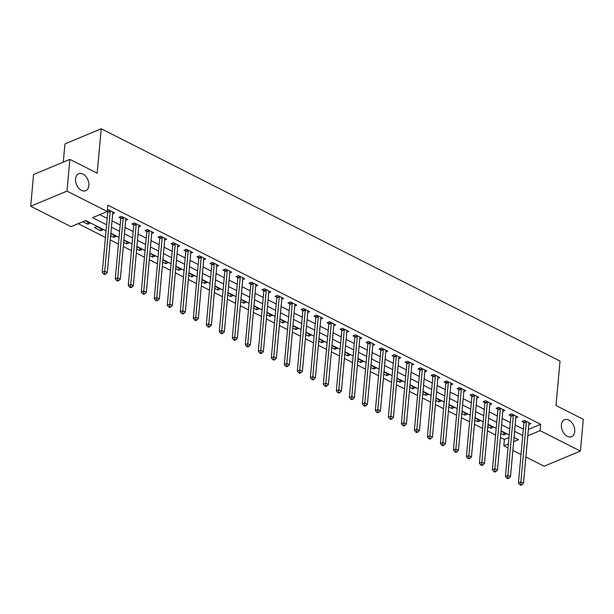 <?xml version="1.0" encoding="UTF-8"?>
<svg xmlns="http://www.w3.org/2000/svg" width="614" height="614" viewBox="0 0 614 614"><rect width="100%" height="100%" fill="white"/><g stroke="black" fill="none" stroke-linecap="round" stroke-linejoin="round"><path stroke-width="0.92" d="M88.869 185.589A9.179 6.163 -112.7 0 1 85.745 190.685A9.179 6.163 -112.7 0 1 78.63 188.053A9.179 6.163 -112.7 0 1 75.553 178.843A9.179 6.163 -112.7 0 1 78.669 173.747A9.179 6.163 -112.7 0 1 85.783 176.379A9.179 6.163 -112.7 0 1 88.869 185.589M574.727 431.604A9.179 6.163 -112.7 0 1 571.603 436.7A9.179 6.163 -112.7 0 1 564.496 434.067A9.179 6.163 -112.7 0 1 561.411 424.857A9.179 6.163 -112.7 0 1 564.535 419.761A9.179 6.163 -112.7 0 1 571.642 422.394A9.179 6.163 -112.7 0 1 574.727 431.604M63.288 162.111L64.946 143.899L101.218 128.756L560.037 361.078L555.992 405.509L583.3 419.339L580.414 451.083L544.134 466.226L525.876 456.985M521.017 454.521L512.867 450.4M508.016 447.944L503.818 445.818L508.384 443.907M500.441 437.467L504.393 439.471L503.818 445.818M78.201 223.665L105.439 237.457M110.297 239.913L118.448 244.042M123.299 246.498L131.45 250.627M136.308 253.083L144.459 257.212M149.309 259.668L157.46 263.797M162.319 266.253L170.462 270.383M175.32 272.839L183.471 276.968M188.321 279.424L196.472 283.553M201.331 286.009L209.481 290.138M214.332 292.594L222.483 296.723M227.341 299.179L235.492 303.308M240.343 305.764L248.493 309.893M253.352 312.349L261.503 316.479M266.353 318.935L274.504 323.064M279.362 325.52L287.505 329.649M292.364 332.105L300.515 336.234M305.373 338.69L313.516 342.819M318.374 345.275L326.525 349.404M331.376 351.86L339.527 355.99M344.385 358.446L352.536 362.575M357.386 365.031L365.537 369.16M370.395 371.616L378.546 375.745M383.397 378.201L391.548 382.33M396.406 384.786L404.557 388.915M409.408 391.371L417.558 395.5M422.417 397.956L430.56 402.086M435.418 404.542L443.569 408.663M448.42 411.127L456.57 415.248M461.429 417.712L469.58 421.833M474.43 424.297L482.581 428.418M487.439 430.882L495.59 435.004M106.045 230.818L85.722 220.526L71.017 226.666L30.7 206.25L66.98 191.107L107.297 211.523L92.584 217.663L106.598 224.755M66.98 191.107L69.866 159.364L33.586 174.514L30.7 206.25M504.393 439.471L508.96 437.559M500.817 433.354L503.848 434.889L506.304 433.868L501.016 431.189M487.815 426.768L490.847 428.303L493.295 427.283L488.007 424.604M474.806 420.183L477.838 421.718L480.294 420.697L475.006 418.019M461.805 413.598L464.836 415.133L467.285 414.112L461.997 411.434M448.796 407.013L451.835 408.548L454.283 407.527L448.995 404.849M435.794 400.428L438.826 401.963L441.274 400.942L435.986 398.263M422.785 393.843L425.824 395.378L428.273 394.357L422.985 391.678M409.784 387.257L412.815 388.792L415.271 387.772L409.983 385.093M396.774 380.672L399.814 382.207L402.262 381.187L396.974 378.508M383.773 374.087L386.805 375.622L389.261 374.601L383.973 371.923M370.772 367.502L373.803 369.037L376.252 368.016L370.963 365.338M357.762 360.917L360.794 362.452L363.25 361.431L357.962 358.753M344.761 354.332L347.793 355.867L350.241 354.846L344.953 352.167M331.752 347.747L334.791 349.282L337.239 348.261L331.951 345.582M318.75 341.161L321.782 342.696L324.23 341.676L318.942 338.997M305.741 334.576L308.781 336.111L311.229 335.091L305.941 332.412M292.74 327.991L295.771 329.526L298.227 328.505L292.939 325.827M279.731 321.406L282.77 322.941L285.218 321.92L279.93 319.242M266.729 314.821L269.761 316.356L272.217 315.335L266.929 312.656M253.728 308.236L256.759 309.771L259.208 308.75L253.92 306.071M240.719 301.651L243.75 303.186L246.206 302.165L240.918 299.486M227.717 295.065L230.749 296.6L233.197 295.58L227.909 292.901M214.708 288.48L217.74 290.015L220.196 288.994L214.908 286.316M201.707 281.895L204.738 283.43L207.187 282.409L201.899 279.731M188.698 275.31L191.737 276.853L194.185 275.824L188.897 273.146M175.696 268.725L178.728 270.267L181.184 269.239L175.888 266.56M162.687 262.14L165.726 263.682L168.175 262.654L162.887 259.975M149.686 255.554L152.717 257.097L155.173 256.069L149.885 253.39M136.676 248.969L139.716 250.512L142.164 249.484L136.876 246.805M123.675 242.384L126.707 243.927L129.163 242.898L123.874 240.22M110.673 235.799L113.705 237.342L116.153 236.313L110.865 233.635M103.152 229.728L96.905 226.566L94.456 227.594L100.696 230.757L103.152 229.728M82.859 221.723L87.695 224.171L90.143 223.143L85.315 220.695M528.378 429.455L540.673 424.32L107.872 205.176L107.297 211.523M99.775 214.662L107.174 218.407M112.032 220.863L120.183 224.993M125.033 227.449L133.184 231.578M138.043 234.034L146.186 238.163M151.044 240.619L159.195 244.748M164.045 247.204L172.196 251.333M177.055 253.789L185.205 257.918M190.056 260.374L198.207 264.504M203.065 266.96L211.216 271.089M216.067 273.545L224.217 277.674M229.076 280.13L237.227 284.259M242.077 286.715L250.228 290.844M255.086 293.3L263.229 297.429M268.088 299.885L276.239 304.014M281.097 306.47L289.24 310.6M294.098 313.056L302.249 317.185M307.1 319.641L315.251 323.77M320.109 326.226L328.26 330.355M333.11 332.811L341.261 336.94M346.119 339.396L354.27 343.525M359.121 345.981L367.272 350.11M372.13 352.566L380.281 356.688M385.132 359.152L393.282 363.273M398.141 365.737L406.284 369.858M411.142 372.322L419.293 376.443M424.144 378.907L432.294 383.029M437.153 385.492L445.303 389.614M450.154 392.077L458.305 396.199M463.163 398.663L471.314 402.784M476.165 405.248L484.316 409.369M489.174 411.833L497.325 415.954M502.175 418.418L510.326 422.539M515.184 425.003L523.328 429.125M528.838 424.458L530.818 423.629L524.571 420.467L522.123 421.496L523.811 422.348M515.829 417.873L517.809 417.044L511.569 413.882L509.113 414.911L510.81 415.762M502.828 411.288L504.808 410.459L498.56 407.297L496.112 408.325L497.8 409.177M489.819 404.703L491.799 403.874L485.559 400.712L483.103 401.74L484.799 402.592M476.817 398.118L478.797 397.289L472.55 394.127L470.101 395.155L471.798 396.007M463.808 391.532L465.788 390.704L459.548 387.549L457.1 388.57L458.788 389.429M450.806 384.947L452.787 384.118L446.539 380.964L444.091 381.985L445.787 382.844M437.797 378.362L439.777 377.533L433.538 374.379L431.089 375.4L432.778 376.259M424.796 371.777L426.776 370.948L420.536 367.794L418.08 368.814L419.776 369.674M411.794 365.192L413.767 364.363L407.527 361.209L405.079 362.229L406.767 363.089M398.785 358.607L400.765 357.778L394.526 354.623L392.07 355.644L393.766 356.504M385.784 352.022L387.764 351.193L381.517 348.038L379.068 349.059L380.757 349.919M372.775 345.436L374.755 344.607L368.515 341.453L366.059 342.474L367.755 343.333M359.773 338.851L361.753 338.03L355.506 334.868L353.058 335.889L354.746 336.748M346.764 332.266L348.744 331.445L342.505 328.283L340.056 329.304L341.745 330.163M333.763 325.681L335.743 324.86L329.495 321.698L327.047 322.718L328.743 323.578M320.754 319.096L322.734 318.275L316.494 315.112L314.046 316.133L315.734 316.993M307.752 312.511L309.732 311.689L303.493 308.527L301.037 309.548L302.733 310.408M294.743 305.925L296.723 305.104L290.483 301.942L288.035 302.963L289.724 303.823M281.742 299.34L283.722 298.519L277.482 295.357L275.026 296.378L276.722 297.237M268.74 292.755L270.72 291.934L264.473 288.772L262.024 289.793L263.713 290.652M255.731 286.17L257.711 285.349L251.471 282.187L249.015 283.207L250.712 284.067M242.73 279.585L244.71 278.764L238.462 275.602L236.014 276.622L237.702 277.482M229.72 273L231.701 272.179L225.461 269.016L223.005 270.037L224.701 270.897M216.719 266.415L218.699 265.593L212.452 262.431L210.003 263.452L211.7 264.312M203.71 259.829L205.69 259.008L199.45 255.846L197.002 256.867L198.69 257.726M190.708 253.252L192.689 252.423L186.449 249.261L183.993 250.282L185.689 251.141M177.699 246.667L179.679 245.838L173.44 242.676L170.991 243.697L172.68 244.556M164.698 240.082L166.678 239.253L160.438 236.091L157.982 237.111L159.678 237.971M151.696 233.497L153.677 232.668L147.429 229.506L144.981 230.526L146.669 231.386M138.687 226.911L140.667 226.082L134.428 222.92L131.972 223.941L133.668 224.801M125.686 220.326L127.666 219.497L121.418 216.335L118.97 217.356L120.659 218.216M112.677 213.741L114.657 212.912L108.417 209.75L107.419 210.165M69.866 159.364L97.181 173.194L101.218 128.756M540.673 424.32L540.097 430.667L580.414 451.083M527.802 435.802L540.097 430.667M111.449 227.211L119.6 231.34M124.458 233.796L132.609 237.925M137.459 240.381L145.61 244.51M150.468 246.966L158.619 251.095M163.47 253.551L171.621 257.68M176.479 260.136L184.63 264.266M189.48 266.722L197.631 270.851M202.49 273.307L210.633 277.436M215.491 279.892L223.642 284.021M228.492 286.477L236.643 290.606M241.502 293.062L249.652 297.191M254.503 299.647L262.654 303.776M267.512 306.232L275.663 310.362M280.514 312.818L288.664 316.947M293.523 319.403L301.674 323.532M306.524 325.988L314.675 330.117M319.533 332.573L327.676 336.702M332.535 339.158L340.686 343.287M345.536 345.743L353.687 349.873M358.545 352.329L366.696 356.458M371.547 358.914L379.698 363.043M384.556 365.499L392.707 369.628M397.557 372.084L405.708 376.213M410.566 378.669L418.717 382.798M423.568 385.254L431.719 389.383M436.577 391.839L444.72 395.969M449.578 398.425L457.729 402.546M462.588 405.01L470.731 409.131M475.589 411.595L483.74 415.716M488.591 418.18L496.741 422.302M501.6 424.765L509.75 428.887M514.601 431.35L522.752 435.472M513.665 441.704L518.523 439.678L514.048 437.406M509.198 434.95L501.047 430.828M496.189 428.365L488.046 424.243M483.187 421.78L475.036 417.658M470.178 415.194L462.035 411.073M457.177 408.609L449.026 404.488M444.175 402.024L436.024 397.903M431.166 395.439L423.015 391.318M418.165 388.854L410.014 384.732M405.156 382.269L397.005 378.147M392.154 375.684L384.003 371.562M379.145 369.098L371.002 364.977M366.144 362.513L357.993 358.392M353.134 355.928L344.991 351.807M340.133 349.343L331.982 345.221M327.132 342.758L318.981 338.636M314.122 336.18L305.972 332.051M301.121 329.595L292.97 325.466M288.112 323.01L279.961 318.881M275.11 316.425L266.96 312.296M262.101 309.84L253.95 305.711M249.1 303.255L240.949 299.125M236.091 296.669L227.947 292.54M223.089 290.084L214.938 285.955M210.088 283.499L201.937 279.37M197.079 276.914L188.928 272.785M184.077 270.329L175.926 266.2M171.068 263.744L162.917 259.615M158.067 257.159L149.916 253.029M145.058 250.573L136.907 246.444M132.056 243.988L123.905 239.859M119.047 237.403L110.904 233.274M504.048 432.724L503.848 434.889M87.894 222.007L87.695 224.171M100.896 228.592L100.696 230.757M113.905 235.177L113.705 237.342M126.906 241.762L126.707 243.927M139.908 248.348L139.716 250.512M152.917 254.933L152.717 257.097M165.918 261.51L165.726 263.682M178.927 268.095L178.728 270.267M191.929 274.681L191.737 276.853M204.938 281.266L204.738 283.43M217.939 287.851L217.74 290.015M230.948 294.436L230.749 296.6M243.95 301.021L243.75 303.186M256.951 307.606L256.759 309.771M269.96 314.191L269.761 316.356M282.962 320.777L282.77 322.941M295.971 327.362L295.771 329.526M308.972 333.947L308.781 336.111M321.982 340.532L321.782 342.696M334.983 347.117L334.791 349.282M347.992 353.702L347.793 355.867M360.994 360.288L360.794 362.452M374.003 366.873L373.803 369.037M387.004 373.458L386.805 375.622M400.006 380.043L399.814 382.207M413.015 386.628L412.815 388.792M426.016 393.213L425.824 395.378M439.025 399.798L438.826 401.963M452.027 406.384L451.835 408.548M465.036 412.969L464.836 415.133M478.037 419.554L477.838 421.718M491.046 426.139L490.847 428.303M526.336 422.025L523.88 423.054L518.431 482.98L520.879 481.952L526.336 422.025A1.435 0.967 67.3 0 0 526.305 421.519L526.267 421.327M520.779 484.308L519.797 484.715L520.833 485.244L521.816 484.837L520.779 484.308L520.879 481.952L523.481 483.272L528.938 423.345A1.435 0.967 67.3 0 1 529.053 422.908L529.122 422.777M523.88 423.054A1.435 0.967 67.3 0 0 523.849 422.539L523.519 420.912M518.431 482.98L519.797 484.715M521.816 484.837L523.481 483.272M513.327 415.44L510.879 416.469L505.422 476.395L507.878 475.366L513.327 415.44A1.435 0.967 67.3 0 0 513.296 414.934L513.258 414.742M507.77 477.723L506.788 478.129L507.832 478.659L508.814 478.252L507.77 477.723L507.878 475.366L510.48 476.687L515.929 416.76A1.435 0.967 67.3 0 1 516.052 416.323L516.121 416.192M510.879 416.469A1.435 0.967 67.3 0 0 510.848 415.954L510.51 414.327M505.422 476.395L506.788 478.129M508.814 478.252L510.48 476.687M500.326 408.855L497.877 409.883L492.42 469.81L494.869 468.781L500.326 408.855A1.435 0.967 67.3 0 0 500.295 408.348L500.256 408.156M494.769 471.138L493.786 471.544L494.823 472.074L495.805 471.667L494.769 471.138L494.869 468.781L497.47 470.101L502.927 410.175A1.435 0.967 67.3 0 1 503.043 409.738L503.112 409.607M497.877 409.883A1.435 0.967 67.3 0 0 497.839 409.369L497.509 407.742M492.42 469.81L493.786 471.544M495.805 471.667L497.47 470.101M487.324 402.27L484.868 403.298L479.419 463.225L481.867 462.204L487.324 402.27A1.435 0.967 67.3 0 0 487.286 401.763L487.247 401.571M481.76 464.552L480.777 464.959L481.821 465.489L482.804 465.082L481.76 464.552L481.867 462.204L484.469 463.516L489.918 403.59A1.435 0.967 67.3 0 1 490.041 403.152L490.11 403.022M484.868 403.298A1.435 0.967 67.3 0 0 484.837 402.784L484.507 401.157M479.419 463.225L480.777 464.959M482.804 465.082L484.469 463.516M474.315 395.685L471.867 396.713L466.41 456.639L468.858 455.619L474.315 395.685A1.435 0.967 67.3 0 0 474.284 395.178L474.246 394.986M468.758 457.967L467.776 458.374L468.82 458.904L469.794 458.497L468.758 457.967L468.858 455.619L471.46 456.931L476.917 397.005A1.435 0.967 67.3 0 1 477.032 396.567L477.101 396.437M471.867 396.713A1.435 0.967 67.3 0 0 471.836 396.199L471.498 394.572M466.41 456.639L467.776 458.374M469.794 458.497L471.46 456.931M461.314 389.099L458.858 390.128L453.408 450.054L455.857 449.034L461.314 389.099A1.435 0.967 67.3 0 0 461.275 388.593L461.237 388.401M455.749 451.382L454.774 451.789L455.811 452.318L456.793 451.912L455.749 451.382L455.857 449.034L458.458 450.346L463.915 390.42A1.435 0.967 67.3 0 1 464.031 389.982L464.1 389.852M458.858 390.128A1.435 0.967 67.3 0 0 458.827 389.614L458.497 387.987M453.408 450.054L454.774 451.789M456.793 451.912L458.458 450.346M448.304 382.514L445.856 383.543L440.399 443.469L442.855 442.448L448.304 382.514A1.435 0.967 67.3 0 0 448.274 382.008L448.235 381.816M442.748 444.797L441.765 445.204L442.809 445.733L443.784 445.327L442.748 444.797L442.855 442.448L445.449 443.761L450.906 383.834A1.435 0.967 67.3 0 1 451.021 383.397L451.09 383.266M445.856 383.543A1.435 0.967 67.3 0 0 445.825 383.029L445.488 381.401M440.399 443.469L441.765 445.204M443.784 445.327L445.449 443.761M435.303 375.929L432.847 376.958L427.398 436.884L429.846 435.863L435.303 375.929A1.435 0.967 67.3 0 0 435.272 375.423L435.234 375.231M429.739 438.212L428.764 438.619L429.8 439.148L430.782 438.741L429.739 438.212L429.846 435.863L432.448 437.176L437.905 377.249A1.435 0.967 67.3 0 1 438.02 376.812L438.089 376.681M432.847 376.958A1.435 0.967 67.3 0 0 432.816 376.443L432.486 374.816M427.398 436.884L428.764 438.619M430.782 438.741L432.448 437.176M422.294 369.344L419.846 370.372L414.389 430.299L416.845 429.278L422.294 369.344A1.435 0.967 67.3 0 0 422.263 368.837L422.225 368.646M416.737 431.627L415.755 432.033L416.799 432.563L417.781 432.156L416.737 431.627L416.845 429.278L419.446 430.591L424.896 370.664A1.435 0.967 67.3 0 1 425.018 370.227L425.08 370.096M419.846 370.372A1.435 0.967 67.3 0 0 419.815 369.858L419.477 368.231M414.389 430.299L415.755 432.033M417.781 432.156L419.446 430.591M409.292 362.759L406.836 363.787L401.387 423.714L403.835 422.693L409.292 362.759A1.435 0.967 67.3 0 0 409.262 362.252L409.223 362.06M403.736 425.041L402.753 425.456L403.789 425.978L404.772 425.571L403.736 425.041L403.835 422.693L406.437 424.005L411.894 364.079A1.435 0.967 67.3 0 1 412.009 363.642L412.078 363.511M406.836 363.787A1.435 0.967 67.3 0 0 406.806 363.273L406.476 361.646M401.387 423.714L402.753 425.456M404.772 425.571L406.437 424.005M396.283 356.174L393.835 357.202L388.378 417.129L390.834 416.108L396.283 356.174A1.435 0.967 67.3 0 0 396.253 355.667L396.214 355.475M390.727 418.456L389.744 418.871L390.788 419.393L391.77 418.986L390.727 418.456L390.834 416.108L393.436 417.42L398.885 357.494A1.435 0.967 67.3 0 1 399.008 357.056L399.077 356.926M393.835 357.202A1.435 0.967 67.3 0 0 393.804 356.688L393.467 355.061M388.378 417.129L389.744 418.871M391.77 418.986L393.436 417.42M383.282 349.589L380.833 350.617L375.377 410.543L377.825 409.523L383.282 349.589A1.435 0.967 67.3 0 0 383.251 349.082L383.213 348.89M377.725 411.871L376.743 412.286L377.779 412.808L378.761 412.401L377.725 411.871L377.825 409.523L380.427 410.835L385.884 350.909A1.435 0.967 67.3 0 1 385.999 350.471L386.068 350.341M380.833 350.617A1.435 0.967 67.3 0 0 380.795 350.103L380.465 348.476M375.377 410.543L376.743 412.286M378.761 412.401L380.427 410.835M370.273 343.003L367.824 344.032L362.375 403.958L364.823 402.938L370.273 343.003A1.435 0.967 67.3 0 0 370.242 342.497L370.204 342.305M364.716 405.286L363.734 405.7L364.777 406.222L365.76 405.816L364.716 405.286L364.823 402.938L367.425 404.25L372.875 344.324A1.435 0.967 67.3 0 1 372.997 343.886L373.066 343.756M367.824 344.032A1.435 0.967 67.3 0 0 367.794 343.518L367.464 341.891M362.375 403.958L363.734 405.7M365.76 405.816L367.425 404.25M357.271 336.426L354.823 337.447L349.366 397.373L351.814 396.352L357.271 336.426A1.435 0.967 67.3 0 0 357.241 335.912L357.202 335.72M351.715 398.701L350.732 399.115L351.776 399.637L352.751 399.23L351.715 398.701L351.814 396.352L354.416 397.665L359.873 337.738A1.435 0.967 67.3 0 1 359.988 337.301L360.057 337.17M354.823 337.447A1.435 0.967 67.3 0 0 354.785 336.933L354.455 335.305M349.366 397.373L350.732 399.115M352.751 399.23L354.416 397.665M344.27 329.841L341.814 330.862L336.365 390.788L338.813 389.767L344.27 329.841A1.435 0.967 67.3 0 0 344.231 329.327L344.193 329.135M338.705 392.116L337.731 392.53L338.767 393.052L339.749 392.645L338.705 392.116L338.813 389.767L341.415 391.08L346.864 331.153A1.435 0.967 67.3 0 1 346.987 330.716L347.056 330.585M341.814 330.862A1.435 0.967 67.3 0 0 341.783 330.347L341.453 328.72M336.365 390.788L337.731 392.53M339.749 392.645L341.415 391.08M331.261 323.256L328.812 324.276L323.355 384.203L325.811 383.182L331.261 323.256A1.435 0.967 67.3 0 0 331.23 322.741L331.192 322.55M325.704 385.531L324.722 385.945L325.765 386.467L326.74 386.06L325.704 385.531L325.811 383.182L328.406 384.494L333.862 324.568A1.435 0.967 67.3 0 1 333.978 324.131L334.047 324M328.812 324.276A1.435 0.967 67.3 0 0 328.782 323.762L328.444 322.135M323.355 384.203L324.722 385.945M326.74 386.06L328.406 384.494M318.259 316.671L315.803 317.691L310.354 377.618L312.802 376.597L318.259 316.671A1.435 0.967 67.3 0 0 318.229 316.156L318.19 315.964M312.695 378.945L311.72 379.36L312.756 379.882L313.739 379.475L312.695 378.945L312.802 376.597L315.404 377.909L320.861 317.983A1.435 0.967 67.3 0 1 320.976 317.545L321.045 317.415M315.803 317.691A1.435 0.967 67.3 0 0 315.773 317.177L315.442 315.55M310.354 377.618L311.72 379.36M313.739 379.475L315.404 377.909M305.25 310.085L302.802 311.106L297.345 371.033L299.801 370.012L305.25 310.085A1.435 0.967 67.3 0 0 305.219 309.571L305.181 309.379M299.693 372.36L298.711 372.775L299.755 373.297L300.73 372.89L299.693 372.36L299.801 370.012L302.403 371.324L307.852 311.398A1.435 0.967 67.3 0 1 307.975 310.96L308.036 310.83M302.802 311.106A1.435 0.967 67.3 0 0 302.771 310.592L302.433 308.965M297.345 371.033L298.711 372.775M300.73 372.89L302.403 371.324M292.249 303.5L289.793 304.521L284.343 364.447L286.792 363.427L292.249 303.5A1.435 0.967 67.3 0 0 292.218 302.986L292.18 302.794M286.684 365.775L285.71 366.19L286.746 366.712L287.728 366.305L286.684 365.775L286.792 363.427L289.394 364.739L294.85 304.813A1.435 0.967 67.3 0 1 294.966 304.375L295.035 304.245M289.793 304.521A1.435 0.967 67.3 0 0 289.762 304.007L289.432 302.38M284.343 364.447L285.71 366.19M287.728 366.305L289.394 364.739M279.24 296.915L276.791 297.936L271.334 357.862L273.79 356.841L279.24 296.915A1.435 0.967 67.3 0 0 279.209 296.401L279.17 296.209M273.683 359.19L272.7 359.604L273.744 360.126L274.727 359.72L273.683 359.19L273.79 356.841L276.392 358.154L281.841 298.227A1.435 0.967 67.3 0 1 281.964 297.79L282.026 297.66M276.791 297.936A1.435 0.967 67.3 0 0 276.76 297.422L276.423 295.794M271.334 357.862L272.7 359.604M274.727 359.72L276.392 358.154M266.238 290.33L263.79 291.351L258.333 351.277L260.781 350.256L266.238 290.33A1.435 0.967 67.3 0 0 266.207 289.816L266.169 289.631M260.681 352.605L259.699 353.019L260.735 353.541L261.717 353.134L260.681 352.605L260.781 350.256L263.383 351.569L268.84 291.642A1.435 0.967 67.3 0 1 268.955 291.205L269.024 291.074M263.79 291.351A1.435 0.967 67.3 0 0 263.751 290.836L263.421 289.209M258.333 351.277L259.699 353.019M261.717 353.134L263.383 351.569M253.229 283.745L250.781 284.766L245.324 344.692L247.78 343.671L253.229 283.745A1.435 0.967 67.3 0 0 253.198 283.231L253.16 283.046M247.672 346.02L246.69 346.434L247.734 346.956L248.716 346.549L247.672 346.02L247.78 343.671L250.382 344.991L255.831 285.057A1.435 0.967 67.3 0 1 255.954 284.627L256.023 284.489M250.781 284.766A1.435 0.967 67.3 0 0 250.75 284.251L250.412 282.624M245.324 344.692L246.69 346.434M248.716 346.549L250.382 344.991M240.227 277.16L237.779 278.18L232.322 338.107L234.771 337.086L240.227 277.16A1.435 0.967 67.3 0 0 240.197 276.645L240.158 276.461M234.671 339.435L233.688 339.849L234.725 340.371L235.707 339.964L234.671 339.435L234.771 337.086L237.372 338.406L242.829 278.472A1.435 0.967 67.3 0 1 242.944 278.042L243.014 277.904M237.779 278.18A1.435 0.967 67.3 0 0 237.741 277.666L237.411 276.039M232.322 338.107L233.688 339.849M235.707 339.964L237.372 338.406M227.226 270.574L224.77 271.595L219.321 331.522L221.769 330.501L227.226 270.574A1.435 0.967 67.3 0 0 227.188 270.06L227.149 269.876M221.662 332.849L220.679 333.264L221.723 333.786L222.705 333.379L221.662 332.849L221.769 330.501L224.371 331.821L229.82 271.887A1.435 0.967 67.3 0 1 229.943 271.457L230.012 271.319M224.77 271.595A1.435 0.967 67.3 0 0 224.739 271.081L224.409 269.454M219.321 331.522L220.679 333.264M222.705 333.379L224.371 331.821M214.217 263.989L211.769 265.01L206.312 324.936L208.768 323.916L214.217 263.989A1.435 0.967 67.3 0 0 214.186 263.475L214.148 263.291M208.66 326.272L207.678 326.679L208.722 327.201L209.696 326.794L208.66 326.272L208.768 323.916L211.362 325.236L216.819 265.302A1.435 0.967 67.3 0 1 216.934 264.872L217.003 264.734M211.769 265.01A1.435 0.967 67.3 0 0 211.738 264.496L211.4 262.869M206.312 324.936L207.678 326.679M209.696 326.794L211.362 325.236M201.215 257.404L198.759 258.425L193.31 318.351L195.759 317.331L201.215 257.404A1.435 0.967 67.3 0 0 201.177 256.89L201.139 256.706M195.651 319.687L194.676 320.094L195.712 320.623L196.695 320.209L195.651 319.687L195.759 317.331L198.36 318.651L203.817 258.717A1.435 0.967 67.3 0 1 203.932 258.287L204.001 258.149M198.759 258.425A1.435 0.967 67.3 0 0 198.729 257.911L198.399 256.284M193.31 318.351L194.676 320.094M196.695 320.209L198.36 318.651M188.206 250.819L185.758 251.84L180.301 311.766L182.757 310.745L188.206 250.819A1.435 0.967 67.3 0 0 188.176 250.305L188.137 250.121M182.65 313.102L181.667 313.508L182.711 314.038L183.686 313.624L182.65 313.102L182.757 310.745L185.351 312.065L190.808 252.131A1.435 0.967 67.3 0 1 190.931 251.702L190.992 251.563M185.758 251.84A1.435 0.967 67.3 0 0 185.727 251.326L185.39 249.698M180.301 311.766L181.667 313.508M183.686 313.624L185.351 312.065M175.205 244.234L172.749 245.255L167.3 305.181L169.748 304.16L175.205 244.234A1.435 0.967 67.3 0 0 175.174 243.72L175.136 243.535M169.641 306.516L168.666 306.923L169.702 307.453L170.684 307.038L169.641 306.516L169.748 304.16L172.35 305.48L177.807 245.546A1.435 0.967 67.3 0 1 177.922 245.116L177.991 244.978M172.749 245.255A1.435 0.967 67.3 0 0 172.718 244.74L172.388 243.113M167.3 305.181L168.666 306.923M170.684 307.038L172.35 305.48M162.196 237.649L159.747 238.669L154.291 298.596L156.747 297.575L162.196 237.649A1.435 0.967 67.3 0 0 162.165 237.134L162.127 236.95M156.639 299.931L155.657 300.338L156.7 300.868L157.683 300.453L156.639 299.931L156.747 297.575L159.348 298.895L164.798 238.961A1.435 0.967 67.3 0 1 164.92 238.531L164.982 238.393M159.747 238.669A1.435 0.967 67.3 0 0 159.717 238.155L159.379 236.528M154.291 298.596L155.657 300.338M157.683 300.453L159.348 298.895M149.194 231.064L146.738 232.084L141.289 292.011L143.737 290.99L149.194 231.064A1.435 0.967 67.3 0 0 149.164 230.549L149.125 230.365M143.638 293.346L142.655 293.753L143.691 294.283L144.674 293.868L143.638 293.346L143.737 290.99L146.339 292.31L151.796 232.376A1.435 0.967 67.3 0 1 151.911 231.946L151.98 231.808M146.738 232.084A1.435 0.967 67.3 0 0 146.708 231.57L146.378 229.943M141.289 292.011L142.655 293.753M144.674 293.868L146.339 292.31M136.185 224.478L133.737 225.499L128.28 285.426L130.736 284.405L136.185 224.478A1.435 0.967 67.3 0 0 136.154 223.964L136.116 223.78M130.628 286.761L129.646 287.168L130.69 287.697L131.672 287.283L130.628 286.761L130.736 284.405L133.338 285.725L138.787 225.791A1.435 0.967 67.3 0 1 138.91 225.361L138.979 225.223M133.737 225.499A1.435 0.967 67.3 0 0 133.706 224.993L133.368 223.358M128.28 285.426L129.646 287.168M131.672 287.283L133.338 285.725M123.184 217.893L120.735 218.914L115.278 278.84L117.727 277.82L123.184 217.893A1.435 0.967 67.3 0 0 123.153 217.379L123.115 217.195M117.627 280.176L116.645 280.583L117.681 281.112L118.663 280.698L117.627 280.176L117.727 277.82L120.329 279.14L125.786 219.213A1.435 0.967 67.3 0 1 125.901 218.776L125.97 218.638M120.735 218.914A1.435 0.967 67.3 0 0 120.697 218.407L120.367 216.773M115.278 278.84L116.645 280.583M118.663 280.698L120.329 279.14M110.182 211.308L107.726 212.329L102.277 272.255L104.725 271.234L110.182 211.308A1.435 0.967 67.3 0 0 110.144 210.794L110.106 210.61M104.618 273.591L103.636 273.998L104.679 274.527L105.662 274.113L104.618 273.591L104.725 271.234L107.327 272.555L112.776 212.628A1.435 0.967 67.3 0 1 112.899 212.191L112.968 212.053M107.726 212.329A1.435 0.967 67.3 0 0 107.696 211.822L107.396 210.364M102.277 272.255L103.636 273.998M105.662 274.113L107.327 272.555M526.305 421.519L523.849 422.539M513.296 414.934L510.848 415.954M500.295 408.348L497.839 409.369M487.286 401.763L484.837 402.784M474.284 395.178L471.836 396.199M461.275 388.593L458.827 389.614M448.274 382.008L445.825 383.029M435.272 375.423L432.816 376.443M422.263 368.837L419.815 369.858M409.262 362.252L406.806 363.273M396.253 355.667L393.804 356.688M383.251 349.082L380.795 350.103M370.242 342.497L367.794 343.518M357.241 335.912L354.785 336.933M344.231 329.327L341.783 330.347M331.23 322.741L328.782 323.762M318.229 316.156L315.773 317.177M305.219 309.571L302.771 310.592M292.218 302.986L289.762 304.007M279.209 296.401L276.76 297.422M266.207 289.816L263.751 290.836M253.198 283.231L250.75 284.251M240.197 276.645L237.741 277.666M227.188 270.06L224.739 271.081M214.186 263.475L211.738 264.496M201.177 256.89L198.729 257.911M188.176 250.305L185.727 251.326M175.174 243.72L172.718 244.74M162.165 237.134L159.717 238.155M149.164 230.549L146.708 231.57M136.154 223.964L133.706 224.993M123.153 217.379L120.697 218.407M110.144 210.794L107.696 211.822"/></g></svg>
